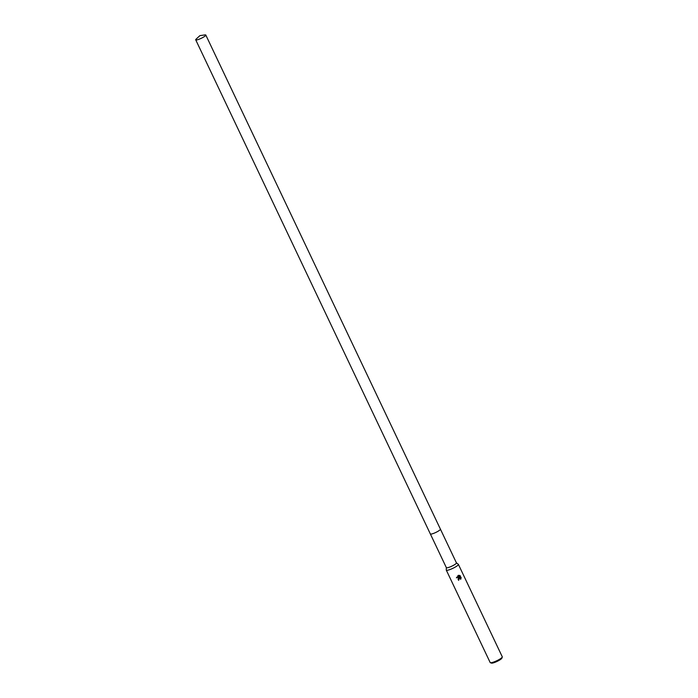 <?xml version="1.0" encoding="UTF-8"?>
<svg xmlns="http://www.w3.org/2000/svg" width="698" height="698" viewBox="0 0 698 698"><rect width="100%" height="100%" fill="white"/><g stroke="black" fill="none" stroke-linecap="round" stroke-linejoin="round"><path stroke-width="1.05" d="M446.336 567.57A5.575 0.995 -25.4 0 0 446.354 567.657A5.575 0.995 -25.4 0 0 452.932 565.616A5.575 0.995 -25.4 0 0 456.431 562.876A5.575 0.995 -25.4 0 0 456.379 562.797M446.336 567.622L446.266 570.013A6.692 1.195 -25.4 0 0 446.292 570.118A6.692 1.195 -25.4 0 0 454.18 567.666A6.692 1.195 -25.4 0 0 458.385 564.377A6.692 1.195 -25.4 0 0 458.316 564.289L456.413 562.832M458.891 577.586L456.536 577.316M446.292 570.118L490.179 662.559A6.692 1.195 -25.4 0 0 490.38 662.707A6.692 1.195 -25.4 0 0 498.067 660.107A6.692 1.195 -25.4 0 0 502.272 657.062A6.692 1.195 -25.4 0 0 502.281 656.818L458.385 564.377M457.923 575.562L460.087 577.229L459.406 575.361M456.475 577.9L458.752 575.318L460.348 575.867M460.026 575.623L461.142 577.97L460.026 575.623M461.134 577.525L460.645 579.296M460.828 579.026L460.139 578.023L459.188 578.214L458.891 579.523A6.692 1.195 154.6 0 1 458.254 579.837A6.474 1.16 -25.4 0 0 458.83 579.515L460.017 577.988M490.38 662.707L491.532 663.1A5.802 1.038 -25.4 0 0 498.206 660.84A5.802 1.038 -25.4 0 0 501.845 658.205L502.272 657.062M456.544 577.307L459.65 577.29M460.087 577.229L458.281 575.414M460.287 575.85L458.691 575.309M460.584 579.279L461.073 577.508M458.656 580.37C457.714 578.904 458.062 577.874 459.694 577.281M195.937 39.969A5.584 0.995 -25.4 0 0 201.748 38.058A5.584 0.995 -25.4 0 0 205.805 35.04A5.584 0.995 -25.4 0 0 205.578 34.9A5.584 0.995 -25.4 0 0 204.915 34.909L199.907 35.633L196.182 39.053A5.584 0.995 -25.4 0 0 195.719 39.83A5.584 0.995 -25.4 0 0 195.937 39.969M195.719 39.83L430.343 533.935A5.584 0.995 -25.4 0 0 430.561 534.075A5.584 0.995 -25.4 0 0 436.372 532.173A5.584 0.995 -25.4 0 0 440.421 529.154L456.431 562.876M430.352 533.953L446.354 567.657M205.805 35.04L440.421 529.154"/></g></svg>
